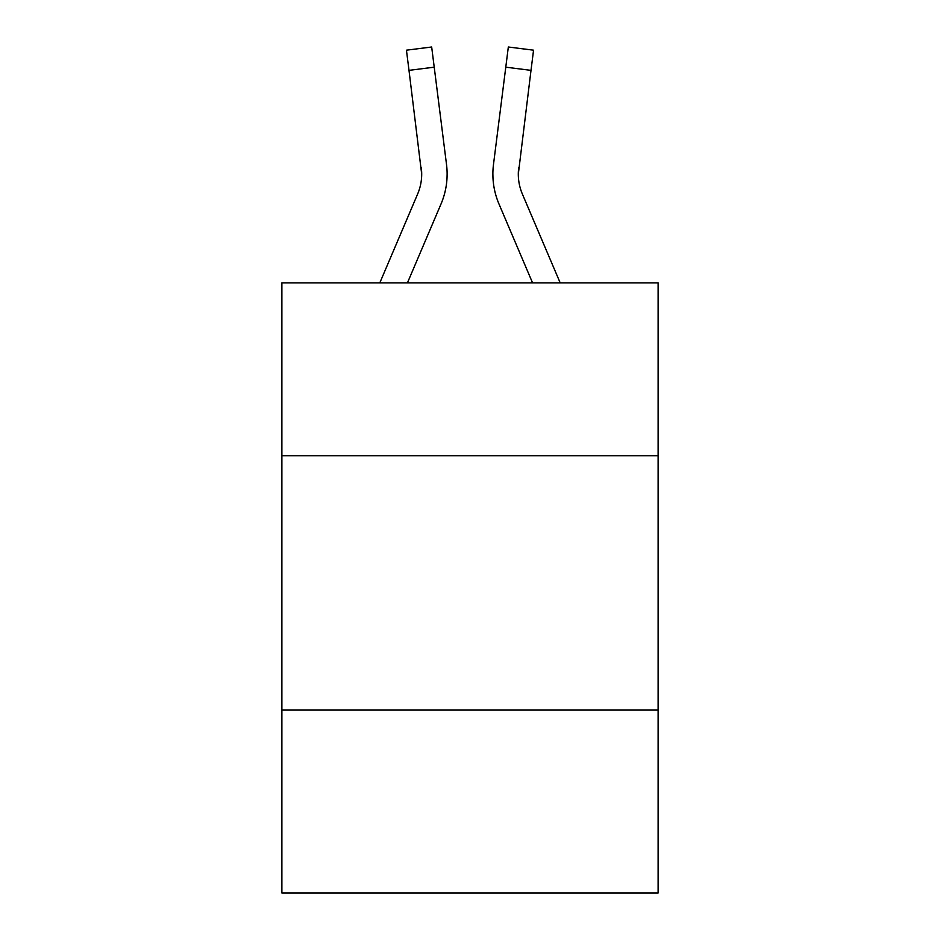 <?xml version="1.0" encoding="UTF-8"?>
<svg xmlns="http://www.w3.org/2000/svg" width="940" height="940" viewBox="0 0 940 940"><rect width="100%" height="100%" fill="white"/><g stroke="black" fill="none" stroke-linecap="round" stroke-linejoin="round"><path stroke-width="1.41" d="M658.118 455.759L658.118 282.905L281.882 282.905L281.882 455.759L658.118 455.759L658.118 893L281.882 893L281.882 455.759M658.118 709.97L281.882 709.97M441.024 203.98L407.42 282.905L441.024 203.98A76.258 76.258 -47.9 0 0 446.524 164.547L434.221 67.175L408.994 70.359L406.444 50.184L431.672 47L434.221 67.175M379.795 282.905L417.642 194.016A50.842 50.842 -31.5 0 0 421.696 174.194L408.994 70.359M447.029 177.801L447.123 174.441M446.136 161.492L446.524 164.547L446.136 161.492M560.205 282.905L522.358 194.016A50.842 50.842 31.5 0 1 518.304 174.194L531.006 70.359L505.779 67.175L508.329 47L533.556 50.184L531.006 70.359M498.976 203.98L532.581 282.905L498.976 203.98A76.258 76.258 48 0 1 493.477 164.547L505.779 67.175M518.363 176.591L518.704 167.731A50.842 50.842 48 0 0 522.358 194.016A50.842 50.842 48 0 1 518.304 174.194L518.704 167.731M417.642 194.016A50.842 50.842 -47.9 0 0 421.696 174.194A50.842 50.842 -47.9 0 1 417.642 194.016A50.842 50.842 -47.9 0 0 421.696 174.194A50.842 50.842 -47.9 0 1 417.642 194.016A50.842 50.842 -47.9 0 0 421.696 174.194A50.842 50.842 -47.9 0 1 417.642 194.016A50.842 50.842 -47.9 0 0 421.696 174.194A50.842 50.842 -47.9 0 1 417.642 194.016A50.842 50.842 -47.9 0 0 421.696 174.194A50.842 50.842 -47.9 0 1 417.642 194.016A50.842 50.842 -47.9 0 0 421.696 174.194A50.842 50.842 -47.9 0 1 417.642 194.016A50.842 50.842 -47.9 0 0 421.696 174.194A50.842 50.842 -47.9 0 1 417.642 194.016A50.842 50.842 -47.9 0 0 421.696 174.194A50.842 50.842 -47.9 0 1 417.642 194.016A50.842 50.842 -47.9 0 0 421.696 174.194A50.842 50.842 -47.9 0 1 417.642 194.016A50.842 50.842 -47.9 0 0 421.696 174.194A50.842 50.842 -47.9 0 1 417.642 194.016A50.842 50.842 -47.9 0 0 421.696 174.194A50.842 50.842 -47.9 0 1 417.642 194.016A50.842 50.842 -47.9 0 0 421.696 174.194A50.842 50.842 -47.9 0 1 417.642 194.016A50.842 50.842 -47.9 0 0 421.696 174.194A50.842 50.842 -47.9 0 1 417.642 194.016A50.842 50.842 -47.9 0 0 421.696 174.194A50.842 50.842 -47.9 0 1 417.642 194.016A50.842 50.842 -47.9 0 0 421.696 174.194A50.842 50.842 -47.9 0 1 417.642 194.016A50.842 50.842 -47.9 0 0 421.696 174.194A50.842 50.842 -47.9 0 1 417.642 194.016A50.842 50.842 -47.9 0 0 421.296 167.731L421.696 174.194M522.358 194.016A50.842 50.842 48 0 1 518.304 174.194A50.842 50.842 48 0 0 522.358 194.016A50.842 50.842 48 0 1 518.304 174.194A50.842 50.842 48 0 0 522.358 194.016A50.842 50.842 48 0 1 518.304 174.194A50.842 50.842 48 0 0 522.358 194.016A50.842 50.842 48 0 1 518.304 174.194A50.842 50.842 48 0 0 522.358 194.016A50.842 50.842 48 0 1 518.304 174.194A50.842 50.842 48 0 0 522.358 194.016A50.842 50.842 48 0 1 518.304 174.194A50.842 50.842 48 0 0 522.358 194.016A50.842 50.842 48 0 1 518.304 174.194A50.842 50.842 48 0 0 522.358 194.016A50.842 50.842 48 0 1 518.304 174.194A50.842 50.842 48 0 0 522.358 194.016A50.842 50.842 48 0 1 518.304 174.194A50.842 50.842 48 0 0 522.358 194.016A50.842 50.842 48 0 1 518.304 174.194A50.842 50.842 48 0 0 522.358 194.016A50.842 50.842 48 0 1 518.304 174.194A50.842 50.842 48 0 0 522.358 194.016A50.842 50.842 48 0 1 518.304 174.194A50.842 50.842 48 0 0 522.358 194.016A50.842 50.842 48 0 1 518.304 174.194A50.842 50.842 48 0 0 522.358 194.016A50.842 50.842 48 0 1 518.304 174.194A50.842 50.842 48 0 0 522.358 194.016A50.842 50.842 48 0 1 518.304 174.194A50.842 50.842 48 0 0 522.358 194.016A50.842 50.842 48 0 1 518.304 174.194M447.123 174.064L447.029 177.825L447.123 174.064M492.971 177.825L492.877 174.064M406.444 50.184L431.672 47M508.329 47L533.556 50.184"/></g></svg>
